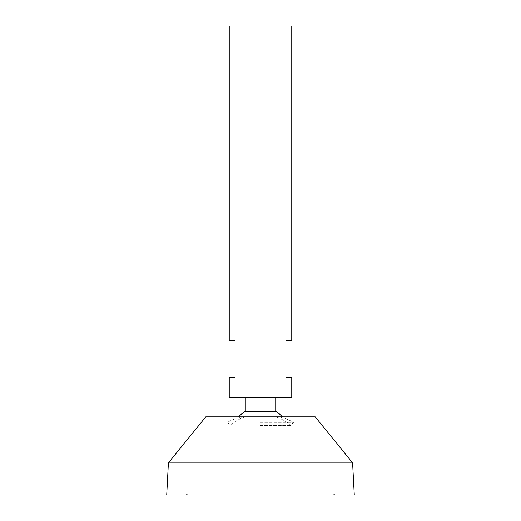<?xml version="1.0" encoding="UTF-8"?>
<svg xmlns="http://www.w3.org/2000/svg" width="521" height="521" viewBox="0 0 521 521"><rect width="100%" height="100%" fill="white"/><g stroke="black" fill="none" stroke-linecap="round" stroke-linejoin="round"><path stroke-width="0.39" stroke-dasharray="2.6 1.95" d="M166.72 494.95L354.28 494.95M229.24 26.05L291.76 26.05M229.24 397.262L291.76 397.262M229.24 377.725L235.101 377.725L235.101 340.604L229.24 340.604M291.76 340.604L285.899 340.604L285.899 377.725L291.76 377.725M260.5 397.262L275.733 397.262L260.5 397.262M245.267 411.297L275.733 411.297M205.795 416.8L315.205 416.8M168.4 462.908L352.6 462.908M260.5 494.95L334.743 494.95L260.5 494.95M260.5 493.973L334.743 493.973L260.5 493.973M260.5 416.8L275.733 416.8L260.5 416.8M260.5 425.357L291.089 425.357L260.5 425.357M260.5 422.303L293.531 422.303L260.5 422.303M186.257 493.973L186.257 494.95M334.743 493.973L334.743 494.95M187.234 493.973L187.234 494.95M333.766 493.973L333.766 494.95M291.089 425.357A47.893 47.893 0 0 0 275.733 416.8C282.076 417.295 288.015 419.131 293.531 422.303L291.089 425.357M245.267 416.8A47.893 47.893 0 0 0 229.911 425.357L227.469 422.303C232.985 419.131 238.924 417.295 245.267 416.8"/><path stroke-width="0.78" d="M291.76 26.05L229.24 26.05L229.24 340.604L235.101 340.604L235.101 377.725L229.24 377.725L229.24 397.262L291.76 397.262L291.76 377.725L285.899 377.725L285.899 340.604L291.76 340.604L291.76 26.05M275.733 397.262L275.733 411.297L245.267 411.297A29.306 29.306 0 0 0 238.657 416.8M352.6 462.908L315.205 416.8L205.795 416.8L168.4 462.908L166.72 494.95L354.28 494.95L352.6 462.908L168.4 462.908M245.267 397.262L245.267 411.297M282.343 416.8A29.306 29.306 0 0 0 275.733 411.297"/></g></svg>
